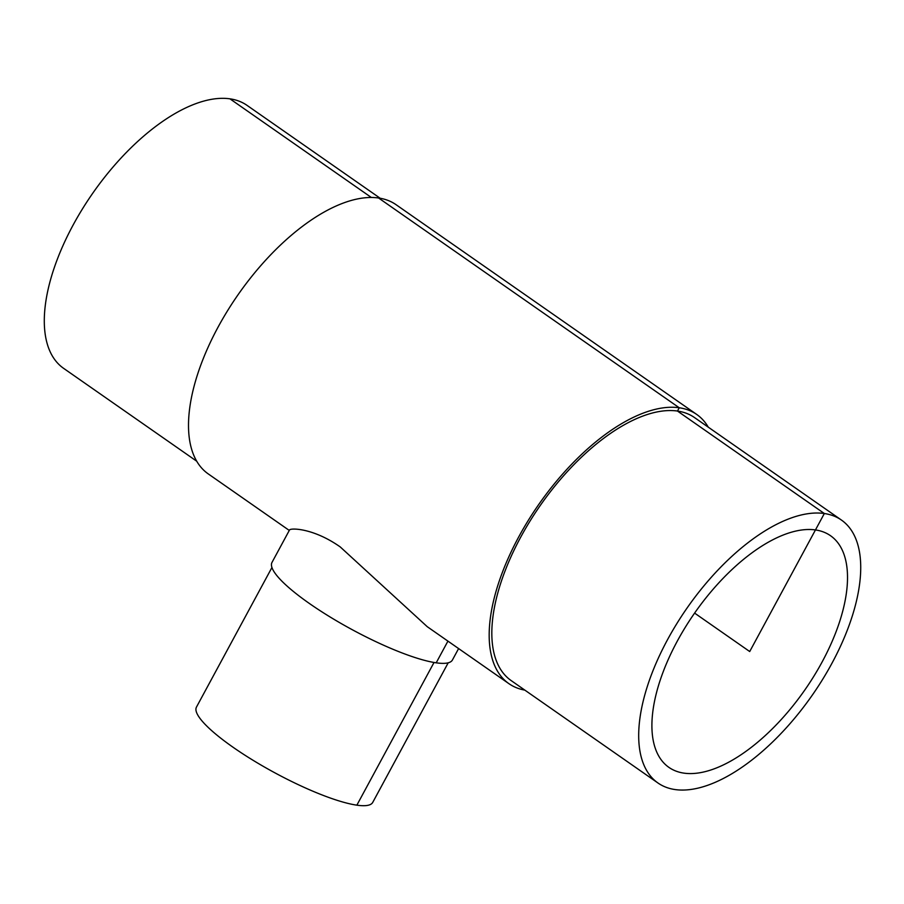 <?xml version="1.0" encoding="UTF-8"?>
<svg xmlns="http://www.w3.org/2000/svg" width="904" height="904" viewBox="0 0 904 904"><rect width="100%" height="100%" fill="white"/><g stroke="black" fill="none" stroke-linecap="round" stroke-linejoin="round"><path stroke-width="1.36" d="M815.453 529.936A141.227 67.201 -55.1 0 1 830.516 535.71A141.227 67.201 -55.1 0 1 804.82 689.989A141.227 67.201 -55.1 0 1 668.904 767.372A141.227 67.201 -55.1 0 1 685.503 626.947A141.227 67.201 -55.1 0 1 815.453 529.936M458.611 648.563L452.429 659.988A102.57 21.018 -151.6 0 1 436.203 662.824A102.57 21.018 -151.6 0 1 329.881 616.844A102.57 21.018 -151.6 0 1 271.991 562.424L289.495 530.038C290.184 527.868 313.146 527.812 340.266 546.954L427.253 626.698L508.941 683.684A164.121 78.083 -55.1 0 1 528.23 520.489A164.121 78.083 -55.1 0 1 679.254 407.772A164.121 78.083 -55.1 0 1 696.758 414.473A164.121 78.083 -55.1 0 1 708.295 427.185M448.203 662.813L372.731 802.402A100.197 20.532 -151.6 0 1 356.865 805.17A100.197 20.532 -151.6 0 1 253.018 760.264A100.197 20.532 -151.6 0 1 196.462 707.097L271.934 567.497M657.988 783.011L511.122 680.554A160.313 76.275 -55.1 0 1 529.97 521.156A160.313 76.275 -55.1 0 1 677.469 411.049A160.313 76.275 -55.1 0 1 694.566 417.603L841.432 520.06A160.313 76.275 -55.1 0 1 812.267 695.176A160.313 76.275 -55.1 0 1 657.988 783.011A160.313 76.275 -55.1 0 1 676.825 623.624A160.313 76.275 -55.1 0 1 824.335 513.517A160.313 76.275 -55.1 0 1 841.432 520.06M524.851 690.125A164.121 78.083 -55.1 0 1 508.941 683.684M289.28 530.433L208.27 473.922A164.121 78.083 -55.1 0 1 227.559 310.727A164.121 78.083 -55.1 0 1 378.584 197.999A164.121 78.083 -55.1 0 1 396.088 204.711L696.758 414.473M196.722 461.209L63.585 368.323A160.313 76.275 -55.1 0 1 82.433 208.937A160.313 76.275 -55.1 0 1 229.944 98.83A160.313 76.275 -55.1 0 1 247.041 105.372L380.177 198.258M694.6 613.093L749.71 651.535L824.335 513.517L677.469 411.049L679.254 407.772L378.584 197.999M371.363 197.49L229.944 98.83M447.932 641.117L436.203 662.824M434.022 662.474L356.865 805.17"/></g></svg>
